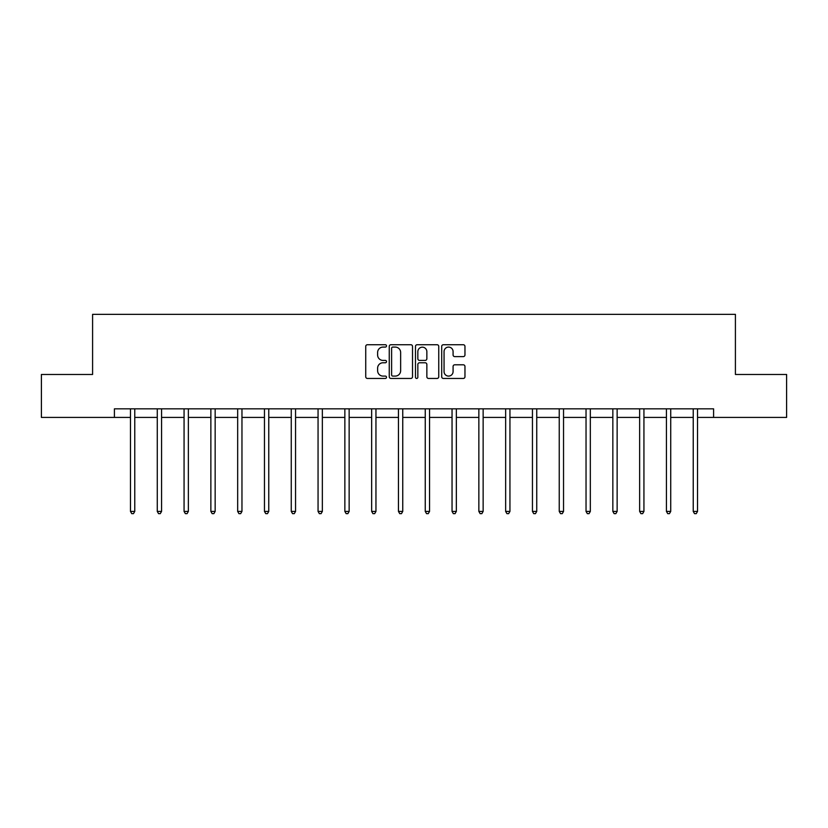 <?xml version="1.0" encoding="UTF-8"?>
<svg xmlns="http://www.w3.org/2000/svg" width="828" height="828" viewBox="0 0 828 828"><rect width="100%" height="100%" fill="white"/><g stroke="black" fill="none" stroke-linecap="round" stroke-linejoin="round"><path stroke-width="1.24" d="M386.51 345.907A1.18 1.18 0 0 0 385.33 344.727L367.415 344.727A1.687 1.687 0 0 0 365.738 346.414L365.738 376.761A1.687 1.687 0 0 0 367.415 378.448L385.33 378.448A1.18 1.18 0 0 0 386.51 377.268A1.18 1.18 0 0 0 385.33 376.088L383.012 376.088A5.392 5.392 0 0 1 377.62 370.696L377.62 368.16A5.392 5.392 0 0 1 383.012 362.767L385.33 362.767A1.18 1.18 0 0 0 386.51 361.588A1.18 1.18 0 0 0 385.33 360.408L383.012 360.408A5.392 5.392 0 0 1 377.62 355.015L377.62 352.48A5.392 5.392 0 0 1 383.012 347.087L385.33 347.087A1.18 1.18 0 0 0 386.51 345.907M463.276 356.609A1.687 1.687 0 0 0 464.963 354.933L464.963 346.414A1.687 1.687 0 0 0 463.276 344.727L443.384 344.727A1.687 1.687 0 0 0 441.697 346.414L441.697 376.761A1.687 1.687 0 0 0 443.384 378.448L463.276 378.448A1.687 1.687 0 0 0 464.963 376.761L464.963 366.483A1.687 1.687 0 0 0 463.276 364.796L454.758 364.796A1.687 1.687 0 0 0 453.082 366.483L453.082 371.575A4.513 4.513 0 0 1 448.569 376.088A4.513 4.513 0 0 1 444.056 371.575L444.056 351.6A4.513 4.513 0 0 1 448.569 347.087A4.513 4.513 0 0 1 453.082 351.6L453.082 354.933A1.687 1.687 0 0 0 454.758 356.609L463.276 356.609M114.409 417.415L41.4 417.415L41.4 374.473L92.591 374.473L92.591 314.35L735.409 314.35L735.409 374.473L786.6 374.473L786.6 417.415L713.591 417.415L713.591 408.825L114.409 408.825L114.409 417.415L130.472 417.415M412.52 346.414A1.687 1.687 0 0 0 410.843 344.727L390.94 344.727A1.687 1.687 0 0 0 389.253 346.414L389.253 376.761A1.687 1.687 0 0 0 390.94 378.448L410.843 378.448A1.687 1.687 0 0 0 412.52 376.761L412.52 346.414M417.157 344.727L437.06 344.727A1.687 1.687 0 0 1 438.747 346.414L438.747 376.761A1.687 1.687 0 0 1 437.06 378.448L428.542 378.448A1.687 1.687 0 0 1 426.855 376.761L426.855 364.455A1.687 1.687 0 0 0 425.168 362.767L419.527 362.767A1.687 1.687 0 0 0 417.84 364.455L417.84 377.268A1.18 1.18 0 0 1 416.66 378.448A1.18 1.18 0 0 1 415.48 377.268L415.48 346.414A1.687 1.687 0 0 1 417.157 344.727M134.767 417.415L157.268 417.415M161.563 417.415L184.064 417.415M188.36 417.415L210.861 417.415M215.156 417.415L237.667 417.415M241.962 417.415L264.463 417.415M268.758 417.415L291.259 417.415M295.555 417.415L318.055 417.415M322.351 417.415L344.862 417.415M349.147 417.415L371.658 417.415M375.953 417.415L398.454 417.415M402.75 417.415L425.25 417.415M429.546 417.415L452.047 417.415M456.342 417.415L478.853 417.415M483.138 417.415L505.649 417.415M509.944 417.415L532.445 417.415M536.741 417.415L559.242 417.415M563.537 417.415L586.038 417.415M590.333 417.415L612.844 417.415M617.139 417.415L639.64 417.415M643.936 417.415L666.436 417.415M670.732 417.415L693.233 417.415M697.528 417.415L713.591 417.415M392.793 347.087A1.18 1.18 0 0 0 391.613 348.267L391.613 374.908A1.18 1.18 0 0 0 392.793 376.088L395.246 376.088A5.392 5.392 0 0 0 400.638 370.696L400.638 352.48A5.392 5.392 0 0 0 395.246 347.087L392.793 347.087M426.855 351.683A4.513 4.513 0 0 0 422.342 347.17A4.513 4.513 0 0 0 417.84 351.683L417.84 358.721A1.687 1.687 0 0 0 419.527 360.408L425.168 360.408A1.687 1.687 0 0 0 426.855 358.721L426.855 351.683M134.995 408.825L134.892 409.084A1.718 1.718 0 0 0 134.767 409.725L134.767 511.414L130.472 511.414L130.472 409.725A1.718 1.718 0 0 0 130.348 409.084L130.244 408.825M134.767 511.414L133.474 513.65L131.755 513.65L130.472 511.414M161.791 408.825L161.688 409.084A1.718 1.718 0 0 0 161.563 409.725L161.563 511.414L157.268 511.414L157.268 409.725A1.718 1.718 0 0 0 157.144 409.084L157.041 408.825M161.563 511.414L160.27 513.65L158.562 513.65L157.268 511.414M188.587 408.825L188.484 409.084A1.718 1.718 0 0 0 188.36 409.725L188.36 511.414L184.064 511.414L184.064 409.725A1.718 1.718 0 0 0 183.94 409.084L183.837 408.825M188.36 511.414L187.076 513.65L185.358 513.65L184.064 511.414M215.383 408.825L215.28 409.084A1.718 1.718 0 0 0 215.156 409.725L215.156 511.414L210.861 511.414L210.861 409.725A1.718 1.718 0 0 0 210.736 409.084L210.643 408.825M215.156 511.414L213.872 513.65L212.154 513.65L210.861 511.414M242.18 408.825L242.087 409.084A1.718 1.718 0 0 0 241.962 409.725L241.962 511.414L237.667 511.414L237.667 409.725A1.718 1.718 0 0 0 237.543 409.084L237.439 408.825M241.962 511.414L240.669 513.65L238.95 513.65L237.667 511.414M268.986 408.825L268.883 409.084A1.718 1.718 0 0 0 268.758 409.725L268.758 511.414L264.463 511.414L264.463 409.725A1.718 1.718 0 0 0 264.339 409.084L264.236 408.825M268.758 511.414L267.465 513.65L265.747 513.65L264.463 511.414M295.782 408.825L295.679 409.084A1.718 1.718 0 0 0 295.555 409.725L295.555 511.414L291.259 511.414L291.259 409.725A1.718 1.718 0 0 0 291.135 409.084L291.032 408.825M295.555 511.414L294.271 513.65L292.553 513.65L291.259 511.414M322.578 408.825L322.475 409.084A1.718 1.718 0 0 0 322.351 409.725L322.351 511.414L318.055 511.414L318.055 409.725A1.718 1.718 0 0 0 317.931 409.084L317.828 408.825M322.351 511.414L321.067 513.65L319.349 513.65L318.055 511.414M349.375 408.825L349.271 409.084A1.718 1.718 0 0 0 349.147 409.725L349.147 511.414L344.862 511.414L344.862 409.725A1.718 1.718 0 0 0 344.738 409.084L344.634 408.825M349.147 511.414L347.863 513.65L346.145 513.65L344.862 511.414M376.171 408.825L376.078 409.084A1.718 1.718 0 0 0 375.953 409.725L375.953 511.414L371.658 511.414L371.658 409.725A1.718 1.718 0 0 0 371.534 409.084L371.43 408.825M375.953 511.414L374.66 513.65L372.942 513.65L371.658 511.414M402.977 408.825L402.874 409.084A1.718 1.718 0 0 0 402.75 409.725L402.75 511.414L398.454 511.414L398.454 409.725A1.718 1.718 0 0 0 398.33 409.084L398.227 408.825M402.75 511.414L401.456 513.65L399.738 513.65L398.454 511.414M429.773 408.825L429.67 409.084A1.718 1.718 0 0 0 429.546 409.725L429.546 511.414L425.25 511.414L425.25 409.725A1.718 1.718 0 0 0 425.126 409.084L425.023 408.825M429.546 511.414L428.262 513.65L426.544 513.65L425.25 511.414M456.57 408.825L456.466 409.084A1.718 1.718 0 0 0 456.342 409.725L456.342 511.414L452.047 511.414L452.047 409.725A1.718 1.718 0 0 0 451.922 409.084L451.829 408.825M456.342 511.414L455.058 513.65L453.34 513.65L452.047 511.414M483.366 408.825L483.262 409.084A1.718 1.718 0 0 0 483.138 409.725L483.138 511.414L478.853 511.414L478.853 409.725A1.718 1.718 0 0 0 478.729 409.084L478.625 408.825M483.138 511.414L481.855 513.65L480.136 513.65L478.853 511.414M510.172 408.825L510.069 409.084A1.718 1.718 0 0 0 509.944 409.725L509.944 511.414L505.649 511.414L505.649 409.725A1.718 1.718 0 0 0 505.525 409.084L505.422 408.825M509.944 511.414L508.651 513.65L506.933 513.65L505.649 511.414M536.968 408.825L536.865 409.084A1.718 1.718 0 0 0 536.741 409.725L536.741 511.414L532.445 511.414L532.445 409.725A1.718 1.718 0 0 0 532.321 409.084L532.218 408.825M536.741 511.414L535.447 513.65L533.729 513.65L532.445 511.414M563.764 408.825L563.661 409.084A1.718 1.718 0 0 0 563.537 409.725L563.537 511.414L559.242 511.414L559.242 409.725A1.718 1.718 0 0 0 559.117 409.084L559.014 408.825M563.537 511.414L562.253 513.65L560.535 513.65L559.242 511.414M590.561 408.825L590.457 409.084A1.718 1.718 0 0 0 590.333 409.725L590.333 511.414L586.038 511.414L586.038 409.725A1.718 1.718 0 0 0 585.913 409.084L585.82 408.825M590.333 511.414L589.05 513.65L587.331 513.65L586.038 511.414M617.357 408.825L617.264 409.084A1.718 1.718 0 0 0 617.139 409.725L617.139 511.414L612.844 511.414L612.844 409.725A1.718 1.718 0 0 0 612.72 409.084L612.616 408.825M617.139 511.414L615.846 513.65L614.128 513.65L612.844 511.414M644.163 408.825L644.06 409.084A1.718 1.718 0 0 0 643.936 409.725L643.936 511.414L639.64 511.414L639.64 409.725A1.718 1.718 0 0 0 639.516 409.084L639.413 408.825M643.936 511.414L642.642 513.65L640.924 513.65L639.64 511.414M670.959 408.825L670.856 409.084A1.718 1.718 0 0 0 670.732 409.725L670.732 511.414L666.436 511.414L666.436 409.725A1.718 1.718 0 0 0 666.312 409.084L666.209 408.825M670.732 511.414L669.438 513.65L667.73 513.65L666.436 511.414M697.756 408.825L697.652 409.084A1.718 1.718 0 0 0 697.528 409.725L697.528 511.414L693.233 511.414L693.233 409.725A1.718 1.718 0 0 0 693.108 409.084L693.005 408.825M697.528 511.414L696.245 513.65L694.526 513.65L693.233 511.414"/></g></svg>
